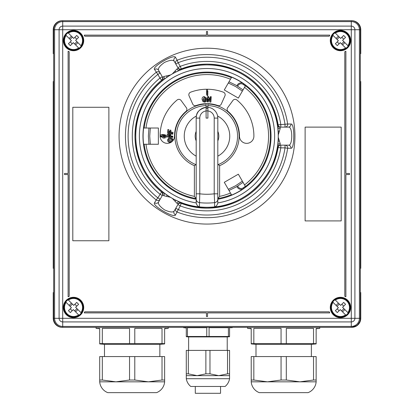 <?xml version="1.0" encoding="UTF-8"?>
<svg xmlns="http://www.w3.org/2000/svg" width="414" height="414" viewBox="0 0 414 414"><rect width="100%" height="100%" fill="white"/><g stroke="black" fill="none" stroke-linecap="round" stroke-linejoin="round"><path stroke-width="0.62" d="M360.315 53.716L360.765 53.68L360.765 29.72A9.02 9.02 0 0 0 351.75 20.7L351.295 20.7A9.02 9.02 0 0 1 360.315 29.72L360.315 318.314A9.02 9.02 0 0 1 351.295 327.329L62.25 327.329A9.02 9.02 0 0 1 53.235 318.314L53.235 292.543L53.685 292.512M351.295 327.329L351.295 321.921A3.607 3.607 0 0 0 354.907 318.314A3.607 3.607 0 0 1 351.295 321.921L351.295 29.72L62.705 29.72L62.705 318.314L354.907 318.314L354.907 29.72L354.907 318.314L359.414 318.314L359.414 29.72A8.114 8.114 0 0 0 351.295 21.6L62.705 21.6A8.114 8.114 0 0 0 54.586 29.72L54.586 318.314A8.114 8.114 0 0 0 62.705 326.429L351.295 326.429A8.114 8.114 0 0 0 359.414 318.314L360.315 318.314A9.02 9.02 0 0 1 351.295 327.329L351.75 327.329A9.02 9.02 0 0 0 360.765 318.314L360.765 292.543L360.315 292.512M360.315 268.355L360.765 268.324L360.765 81.511L360.315 81.48M351.295 321.921L62.705 321.921A3.607 3.607 0 0 1 59.093 318.314L53.685 318.314A9.02 9.02 0 0 0 62.705 327.329A9.02 9.02 0 0 1 53.685 318.314L53.685 29.72A9.02 9.02 0 0 1 62.705 20.7L62.25 20.7A9.02 9.02 0 0 0 53.235 29.72L53.235 53.68L53.685 53.716M53.685 81.48L53.235 81.511L53.235 268.324L53.685 268.355M62.141 20.716L60.48 20.876M54.115 25.823L53.541 27.386M351.859 327.314L357.282 325.43L360.459 320.643M330.284 307.488A10.19 10.19 0 0 0 340.474 317.683A10.19 10.19 0 0 0 350.663 307.488A10.19 10.19 0 0 0 340.474 297.299A10.19 10.19 0 0 0 330.284 307.488M83.716 307.488A10.19 10.19 0 0 1 73.526 317.683A10.19 10.19 0 0 1 63.337 307.488A10.19 10.19 0 0 1 73.526 297.299A10.19 10.19 0 0 1 83.716 307.488M350.663 40.541A10.19 10.19 0 0 1 340.474 50.731A10.19 10.19 0 0 1 330.284 40.541A10.19 10.19 0 0 1 340.474 30.351A10.19 10.19 0 0 1 350.663 40.541M63.337 40.541A10.19 10.19 0 0 0 73.526 50.731A10.19 10.19 0 0 0 83.716 40.541A10.19 10.19 0 0 0 73.526 30.351A10.19 10.19 0 0 0 63.337 40.541M62.705 327.329L62.705 321.921A3.607 3.607 0 0 1 59.093 318.314L59.093 29.72L53.685 29.72A9.02 9.02 0 0 1 62.705 20.7L351.295 20.7A9.02 9.02 0 0 1 360.315 29.72L351.295 29.72L351.295 26.113L62.705 26.113L351.295 26.113A3.607 3.607 0 0 1 354.907 29.72A3.607 3.607 0 0 0 351.295 26.113L351.295 20.7M59.093 29.72L62.705 29.72L62.705 26.113A3.607 3.607 0 0 0 59.093 29.72A3.607 3.607 0 0 1 62.705 26.113L62.705 20.7M84.228 312.901A11.996 11.996 0 0 0 84.71 311.82L329.29 311.82A11.996 11.996 0 0 0 329.772 312.901L207.543 312.901L207.543 316.508L206.457 316.508L206.457 312.901L84.228 312.901M69.195 296.305L69.195 51.729A11.996 11.996 0 0 1 68.113 51.248L68.113 173.476L64.506 173.476L64.506 174.558L68.113 174.558L68.113 296.786A11.996 11.996 0 0 1 69.195 296.305M84.71 36.209L329.29 36.209A11.996 11.996 0 0 1 329.772 35.128L207.543 35.128L207.543 31.521L206.457 31.521L206.457 35.128L84.228 35.128A11.996 11.996 0 0 1 84.71 36.209M345.887 296.786A11.996 11.996 0 0 0 344.805 296.305L344.805 51.729A11.996 11.996 0 0 0 345.887 51.248L345.887 173.476L349.494 173.476L349.494 174.558L345.887 174.558L345.887 296.786M347.17 314.185A9.47 9.47 0 0 1 333.777 314.185A9.47 9.47 0 0 1 335.024 299.746A9.47 9.47 0 0 1 348.221 312.937A9.47 9.47 0 0 1 347.17 314.185M342.58 307.297L347.895 312.617A9.02 9.02 0 0 0 335.35 300.067L340.665 305.387L343.641 302.411A17.9 7.845 45 0 1 345.55 304.326L342.58 307.297M340.282 309.594L345.923 315.235A9.47 9.47 0 0 1 332.732 302.039L338.373 307.68L335.397 310.655A17.9 7.845 45 0 0 337.312 312.565L340.282 309.594M332.732 302.039L333.053 302.365A9.02 9.02 0 0 0 345.602 314.909L345.923 315.235M342.554 311.866L344.852 309.568M335.024 299.746L335.35 300.067L335.024 299.746A9.47 9.47 0 0 1 348.221 312.937M336.096 305.408L338.393 303.115M343.92 308.637L341.622 310.935M339.325 304.047L337.032 306.344M337.224 308.828L339.133 310.743M341.814 304.238L343.729 306.153M333.461 300.476A9.92 9.92 0 0 1 347.491 300.476A9.92 9.92 0 0 1 347.491 314.505A9.92 9.92 0 0 1 333.461 314.505A9.92 9.92 0 0 1 333.461 300.476M347.17 47.237A9.47 9.47 0 0 1 333.777 47.237A9.47 9.47 0 0 1 335.024 32.794A9.47 9.47 0 0 1 348.221 45.99A9.47 9.47 0 0 1 347.17 47.237M342.58 40.349L347.895 45.664A9.02 9.02 0 0 0 335.35 33.12L340.665 38.435L343.641 35.464A17.9 7.845 45 0 1 345.55 37.379L342.58 40.349M340.282 42.647L345.923 48.288A9.47 9.47 0 0 1 332.732 35.092L338.373 40.732L335.397 43.703A17.9 7.845 45 0 0 337.312 45.618L340.282 42.647M332.732 35.092L333.053 35.418A9.02 9.02 0 0 0 345.602 47.962L345.923 48.288M342.554 44.919L344.852 42.621M335.024 32.794L335.35 33.12L335.024 32.794A9.47 9.47 0 0 1 348.221 45.99M336.096 38.461L338.393 36.163M343.92 41.69L341.622 43.982M339.325 37.1L337.032 39.392M337.224 41.881L339.133 43.791M341.814 37.291L343.729 39.201M333.461 33.524A9.92 9.92 0 0 1 347.491 33.524A9.92 9.92 0 0 1 347.491 47.553A9.92 9.92 0 0 1 333.461 47.553A9.92 9.92 0 0 1 333.461 33.524M80.223 47.237A9.47 9.47 0 0 1 66.83 47.237A9.47 9.47 0 0 1 68.077 32.794A9.47 9.47 0 0 1 81.268 45.99A9.47 9.47 0 0 1 80.223 47.237M75.627 40.349L80.947 45.664A9.02 9.02 0 0 0 68.398 33.12L73.718 38.435L76.688 35.464A17.9 7.845 45 0 1 78.603 37.379L75.627 40.349M73.335 42.647L78.976 48.288A9.47 9.47 0 0 1 65.779 35.092L71.42 40.732L68.45 43.703A17.9 7.845 45 0 0 70.359 45.618L73.335 42.647M65.779 35.092L66.105 35.418A9.02 9.02 0 0 0 78.65 47.962L78.976 48.288M75.607 44.919L77.904 42.621M68.077 32.794L68.398 33.12L68.077 32.794A9.47 9.47 0 0 1 81.268 45.99M69.148 38.461L71.446 36.163M76.968 41.69L74.675 43.982M72.378 37.1L70.08 39.392M70.271 41.881L72.186 43.791M74.867 37.291L76.776 39.201M66.509 33.524A9.92 9.92 0 0 1 80.539 33.524A9.92 9.92 0 0 1 80.539 47.553A9.92 9.92 0 0 1 66.509 47.553A9.92 9.92 0 0 1 66.509 33.524M80.223 314.185A9.47 9.47 0 0 1 66.83 314.185A9.47 9.47 0 0 1 68.077 299.746A9.47 9.47 0 0 1 81.268 312.937A9.47 9.47 0 0 1 80.223 314.185M75.627 307.297L80.947 312.617A9.02 9.02 0 0 0 68.398 300.067L73.718 305.387L76.688 302.411A17.9 7.845 45 0 1 78.603 304.326L75.627 307.297M73.335 309.594L78.976 315.235A9.47 9.47 0 0 1 65.779 302.039L71.42 307.68L68.45 310.655A17.9 7.845 45 0 0 70.359 312.565L73.335 309.594M65.779 302.039L66.105 302.365A9.02 9.02 0 0 0 78.65 314.909L78.976 315.235M75.607 311.866L77.904 309.568M68.077 299.746L68.398 300.067L68.077 299.746A9.47 9.47 0 0 1 81.268 312.937M69.148 305.408L71.446 303.115M76.968 308.637L74.675 310.935M72.378 304.047L70.08 306.344M70.271 308.828L72.186 310.743M74.867 304.238L76.776 306.153M66.509 300.476A9.92 9.92 0 0 1 80.539 300.476A9.92 9.92 0 0 1 80.539 314.505A9.92 9.92 0 0 1 66.509 314.505A9.92 9.92 0 0 1 66.509 300.476M172.343 73.889L177.047 68.874L178.341 68.46L177.916 67.725L180.261 66.369L181.642 69.63M181.058 202.493A2.707 2.701 30 0 0 178.341 203.817L177.916 204.552A2.707 2.701 30 0 1 181.223 203.383L180.261 205.903L177.916 204.552L178.341 203.817L177.047 203.403L172.343 198.384M278.239 137.246L280.231 143.829L279.942 145.154L285.018 145.154L285.018 147.86L287.658 148.259A81.563 81.563 0 0 1 177.166 212.046A2.707 2.665 -150 0 1 175.8 208.216L174.18 211.026L175.8 208.216L178.144 209.567A78.898 78.898 0 0 0 285.018 147.86L280.79 147.86A74.717 74.717 0 0 1 180.261 205.903L175.531 214.85C174.744 218.825 151.571 205.484 154.567 202.746L156.176 199.926A81.563 81.563 0 0 1 156.176 72.347A2.707 2.665 -30 0 1 160.182 73.076L162.718 77.475L163.721 76.564L170.418 74.996M181.058 69.78A2.707 2.701 -30 0 1 178.341 68.46L175.8 64.061A2.707 2.665 -30 0 1 177.166 60.227L175.531 57.422C174.661 53.463 151.519 66.861 154.567 69.526L157.837 74.432L160.182 73.076L158.557 70.271C157.744 68.496 159.701 65.888 164.43 62.457C169.776 60.056 173.026 59.657 174.18 61.251L175.8 64.061L178.144 62.705L177.166 60.227A81.563 81.563 0 0 1 287.658 124.019L290.902 124.034C294.737 122.725 294.768 149.47 290.902 148.243L287.658 148.259A2.707 2.665 90 0 0 285.018 145.154L288.263 145.154C292.931 146.54 292.9 125.68 288.263 127.119L285.018 127.119L288.263 127.119A2.707 2.665 -90 0 0 290.902 124.034M162.505 80.492A2.707 2.701 150 0 0 162.718 77.475L162.293 76.74A2.707 2.701 150 0 1 161.651 80.192L159.949 78.096L157.837 74.432A78.898 78.898 0 0 0 157.837 197.845L156.176 199.926A2.707 2.665 30 0 0 160.182 199.196L157.837 197.845L162.081 191.351M277.437 146.851A2.707 2.701 90 0 1 279.942 145.154L280.79 145.154L280.79 147.86L277.276 147.431M242.687 83.142A4.507 4.507 0 0 0 236.943 85.739M207 224.067A87.928 87.928 0 0 1 119.072 136.139A87.928 87.928 0 0 1 207 48.205A87.928 87.928 0 0 1 294.928 136.139A87.928 87.928 0 0 1 207 224.067M236.943 186.533A4.507 4.507 0 0 0 242.687 189.131M277.437 125.426A2.707 2.701 -90 0 0 279.942 127.119L280.79 127.119L279.942 127.119L280.231 128.443L278.239 135.026M285.018 127.119L280.79 127.119A2.707 2.701 -90 0 1 278.12 124.837L287.658 124.019A2.707 2.665 -90 0 1 285.018 127.119L285.018 124.412A78.898 78.898 0 0 0 178.144 62.705L180.261 66.369A74.717 74.717 0 0 1 280.79 124.412L280.79 127.119M170.418 197.276L163.721 195.713L162.718 194.797L158.557 202.006C157.75 203.802 159.726 206.415 164.472 209.846C169.812 212.222 173.047 212.615 174.18 211.026A2.707 2.665 -150 0 0 175.531 214.85M162.505 191.78A2.707 2.701 -150 0 1 162.718 194.797L162.293 195.532L159.949 194.182A74.717 74.717 0 0 1 159.949 78.096L162.293 76.74M160.182 199.196L158.557 202.006A2.707 2.665 30 0 1 154.567 202.746M175.8 208.216L177.916 204.552M288.263 145.154A2.707 2.665 90 0 1 290.902 148.243M154.567 69.526A2.707 2.665 -30 0 1 158.557 70.271M175.531 57.422A2.707 2.665 150 0 0 174.18 61.251M177.047 203.403A2.707 2.334 -62.7 0 1 179.029 201.665M175.055 201.106A2.707 1.175 -35.3 0 1 176.012 200.293M166.707 196.288A2.707 1.175 -84.7 0 0 166.935 195.051M163.721 195.713A2.707 2.334 -57.3 0 0 164.239 193.126M162.293 195.532A2.707 2.701 -150 0 0 161.651 192.08A72.015 72.015 0 0 1 161.651 80.192L162.081 80.927M280.231 128.443A2.707 2.334 177.3 0 1 277.732 127.6M279.238 131.321A2.707 1.175 -155.3 0 1 278.053 130.896M279.238 140.957A2.707 1.175 155.3 0 0 278.053 141.381M280.231 143.829A2.707 2.334 -177.3 0 0 277.732 144.672M280.79 145.154A2.707 2.701 90 0 0 278.12 147.436A72.015 72.015 0 0 1 181.223 203.383L181.642 202.643M163.721 76.564A2.707 2.334 57.3 0 1 164.239 79.152M166.707 75.99A2.707 1.175 84.7 0 1 166.935 77.227M175.055 71.172A2.707 1.175 35.3 0 0 176.012 71.984M177.047 68.874A2.707 2.334 62.7 0 0 179.029 70.613M177.916 67.725A2.707 2.701 -30 0 0 181.223 68.895A72.015 72.015 0 0 1 278.12 124.837L277.276 124.842M245.714 85.315A63.891 63.891 0 0 0 231.659 77.195L231.659 77.19A63.896 63.896 0 0 1 245.719 85.31L238.34 98.087L224.284 89.973L231.659 77.19M231.659 195.077A63.891 63.891 0 0 0 245.714 186.962L245.719 186.968A63.896 63.896 0 0 1 231.659 195.082L224.284 182.305L238.34 174.19L245.719 186.968M143.627 128.019A63.891 63.891 0 0 0 143.627 144.253A63.896 63.896 0 0 1 143.622 128.019L158.376 128.019L158.376 144.253L143.622 144.253M196.179 193.819L199.786 193.819L199.408 206.886C197.768 206.4 196.691 205.07 196.195 202.907L196.179 118.099A10.821 10.821 0 0 1 206.1 107.314C199.983 108.944 196.743 111.842 196.381 116.013L196.179 118.099A10.821 10.821 0 0 1 206.1 107.314L206.1 105.591A30.564 30.564 0 0 0 195.936 164.627L196.179 164.161M242.366 91.111L235.633 86.542L228.311 82.997M228.999 81.801L236.311 85.372L243.059 89.916M228.311 189.281L235.633 185.731L242.366 181.161M243.059 182.357L236.311 186.905L228.999 190.476M150.323 128.019L149.733 136.139L150.323 144.253L148.942 144.253L148.378 136.139L148.942 128.019M217.821 164.161L219.627 165.678A32.126 32.126 0 0 0 207.9 104.028L207.9 103.681A32.468 32.468 0 0 0 196.112 105.549A2.707 2.707 0 0 1 192.738 104.1L189.058 95.841A2.707 2.707 0 0 1 190.585 92.208A46.896 46.896 0 0 1 223.415 92.208A2.707 2.707 0 0 1 224.942 95.841L221.262 104.1A2.707 2.707 0 0 1 217.883 105.549A32.468 32.468 0 0 0 207.9 103.681L206.1 103.681L206.1 105.591M196.117 105.549A32.468 32.468 0 0 1 206.1 103.681M181.073 100.452A2.707 2.707 0 0 0 177.166 99.955A46.896 46.896 0 0 0 160.104 136.139A7.214 7.214 0 0 0 167.318 143.353A7.214 7.214 0 0 0 174.532 136.139A32.468 32.468 0 0 1 185.953 111.418A2.707 2.707 0 0 0 186.388 107.764L181.073 100.452M236.834 99.955A2.707 2.707 0 0 0 232.927 100.452L227.612 107.764A2.707 2.707 0 0 0 228.047 111.418A32.468 32.468 0 0 1 239.468 136.139A7.214 7.214 0 0 0 246.682 143.353A7.214 7.214 0 0 0 253.896 136.139A46.896 46.896 0 0 0 236.834 99.955M207.9 104.028L207.9 107.314A10.821 10.821 0 0 1 217.821 118.099L217.805 202.907C217.309 205.07 216.232 206.4 214.592 206.886L214.612 202.622A66.918 66.918 0 0 1 199.388 202.622A3.607 3.514 180 0 1 196.179 199.129M144.16 144.253A63.358 63.358 0 0 0 196.174 198.565L196.179 199.253A64.035 64.035 0 0 1 153.444 101.032A64.035 64.035 0 0 1 260.556 101.032A64.035 64.035 0 0 1 217.821 199.253M206.1 110.942A7.214 7.214 0 0 0 199.786 118.099L199.786 193.819A58.131 58.131 0 0 0 214.214 193.819L214.214 118.099A7.214 7.214 0 0 0 207.9 110.942L207.9 118.099L206.1 118.099L206.1 107.314L206.1 107.816L207.9 107.816L207.9 107.314A10.821 10.821 0 0 1 217.821 118.099L217.619 116.013A22.754 22.754 0 0 1 217.821 156.15M196.174 198.565L194.373 196.386L194.373 165.678L195.936 164.627M219.627 165.678L219.627 196.386L217.821 198.57A63.358 63.358 0 0 0 231.39 194.616M217.821 199.129A3.607 3.514 180 0 1 214.612 202.622L214.214 193.819L217.821 193.819M207.9 110.942L207.9 107.314M206.1 110.885L206.1 108.178L207.9 108.178L207.9 110.885L206.1 110.885M207.041 94.661L206.627 94.661L206.627 89.248L207.471 89.248L207.471 91.033M210.328 97.513L210.384 96.633L211.218 96.685L210.881 102.118L209.96 102.035M208.18 101.927L207.342 101.896L207.683 96.462L208.558 96.519L210.012 99.924M171.173 142.235L170.604 142.333C168.99 142.587 167.97 141.976 167.551 140.501C167.644 138.985 168.493 138.167 170.097 138.053L172.276 138.452L173.114 140.434M168.374 132.666L167.494 132.552L167.882 129.53L168.788 129.644L168.586 131.238M169.222 131.875L169.792 131.947L170.03 130.1L170.935 130.213L170.749 131.683M171.054 132.107L172.99 132.356L172.876 133.241L170.972 132.998M239.468 136.139A32.468 32.468 0 0 0 228.047 111.418M185.953 111.418A32.468 32.468 0 0 0 174.532 136.139M168.26 136.962L167.328 136.946L167.38 133.893L168.296 133.908L168.281 134.809M169.021 136.077L169.549 136.082L169.58 134.219L170.496 134.234L170.485 135.047M170.832 136.102L172.778 136.134L172.767 136.827M205.251 102.046L203.952 101.554L203.326 99.826C203.191 98.47 203.75 97.647 205.002 97.368C206.27 97.518 206.907 98.268 206.928 99.614L206.488 101.414L204.495 102.134L202.917 101.58L202.12 99.52C201.918 97.89 202.57 96.892 204.066 96.519L206.426 98.014M162.003 135.751L160.979 135.968L161.915 136.506L162.288 137.422L160.12 135.958C160.58 134.798 161.512 134.333 162.914 134.55L165.978 135.073L166.537 136.33L165.983 137.588L164.249 138.116L163.085 137.945M161.915 136.506L161.91 136.33C162.122 135.088 162.893 134.493 164.223 134.545M165.657 135.859L163.923 137.401L165.776 136.325L164.203 135.249L162.692 136.548L164.803 136.03L163.183 135.456M203.791 97.952L204.454 97.471L204.143 97.456L203.046 99.417L203.952 101.554M205.209 101.264L206.151 99.634L205.049 98.149L204.097 99.758L205.209 101.264L204.707 101.14L205.51 99.21L205.266 98.159M170.206 132.899L169.14 132.765M164.249 138.116C162.899 138.178 162.117 137.583 161.91 136.33M162.671 136.325L164.218 137.412M162.148 135.456L163.618 134.586M207.776 95.567L207.031 95.556L207.078 91.033L207.823 91.039L207.776 95.567M172.871 133.448L172.798 134.193L168.275 133.774L168.508 131.233L169.274 131.3L169.109 133.101L170.18 133.199L170.325 131.647L171.091 131.714L170.946 133.272L172.871 133.448M172.767 136.625L172.767 137.329L168.26 137.329L168.26 134.809L169.021 134.809L169.021 136.625L170.071 136.625L170.071 135.047L170.832 135.047L170.832 136.625L172.767 136.625M208.33 101.937L207.631 101.891L207.911 97.362L208.64 97.409L209.976 100.524L210.157 97.502L210.855 97.544L210.581 102.072L209.826 102.025L208.511 98.982L208.33 101.937M204.992 102.046L204.557 101.958M204.454 97.471L205.002 97.368M206.151 99.634L205.867 98.563M172.193 140.134L171.479 139.094M172.167 140.351L172.188 139.984L170.801 138.954M170.956 141.764C169.611 141.971 168.762 141.464 168.415 140.232C168.498 138.969 169.212 138.292 170.547 138.198L172.364 138.54L173.057 139.735L172.633 141.055L170.956 141.764M170.842 141.003L172.281 139.818L170.609 138.969L169.191 140.144L170.842 141.003M205.52 99.717L205.51 99.21M203.046 99.417L203.269 100.421M160.648 136.962L160.12 135.958M164.803 136.03L164.586 135.683M160.979 135.968L161.341 136.392M72.802 240.751L108.877 240.751L108.877 107.278L72.802 107.278L72.802 240.751M229.568 327.691L232.275 327.691L229.568 327.691L229.568 336.711L227.224 336.913L227.224 350.394M227.224 336.913L188.624 336.913L188.624 350.394M188.624 336.913L186.279 336.711M209.086 336.473L228.409 336.473L228.409 327.691L209.086 327.691L209.086 336.473L186.279 336.473L186.279 327.691L183.573 327.691L183.573 327.329M232.275 327.691L232.275 327.329M206.762 336.473L206.762 327.691L187.444 327.691L206.762 327.691M187.444 336.473L187.444 327.691M228.409 327.691L209.086 327.691M229.568 336.473L228.409 336.473M209.97 350.394L209.97 373.842L205.877 373.842L205.877 350.394L229.568 350.394L229.568 378.712A12.627 12.627 0 0 1 225.097 386.469L190.75 386.469A12.627 12.627 0 0 1 186.279 378.712L186.279 350.394L188.329 350.394L188.329 373.842L186.279 373.842M205.877 373.842L197.1 375.648L188.329 373.842M205.877 350.394L188.329 350.394M209.97 373.842L218.747 375.648L227.524 373.842L227.524 350.394M229.568 373.842L227.524 373.842M229.568 375.648L186.279 375.648M229.568 378.712L186.279 378.712M220.548 386.469L220.548 393.3L195.299 393.3L195.299 386.469M311.369 356.573L311.369 344.344L255.992 344.344L255.992 356.573M311.369 344.344L316.146 343.925L316.146 343.61L316.146 343.925M316.146 328.726L319.753 328.411L316.146 328.411L316.146 343.61L313.533 343.61L313.533 328.411L286.297 328.411L286.297 343.61L313.533 343.61M286.297 343.61L251.215 343.61L251.215 343.925L251.215 328.411L251.215 328.726L247.608 328.411L247.608 327.329M255.992 344.344L251.215 343.925M319.753 328.411L319.753 327.329M251.215 328.411L247.608 328.411M253.829 343.61L253.829 328.411L281.065 328.411L253.829 328.411M281.065 343.61L281.065 328.411M313.533 328.411L286.297 328.411M253.829 380.021L267.449 381.827L281.065 380.021L281.065 356.573L316.146 356.573L316.146 381.827A12.627 12.627 0 0 1 308.068 392.648L259.293 392.648A12.627 12.627 0 0 1 251.215 381.827L251.215 356.573L253.829 356.573L253.829 380.021L251.215 380.021M281.065 356.573L253.829 356.573M286.297 356.573L286.297 380.021L281.065 380.021M313.533 356.573L313.533 380.021L299.912 381.827L286.297 380.021M316.146 380.021L313.533 380.021M316.146 381.827L251.215 381.827M159.856 356.573L159.856 344.344L104.483 344.344L104.483 356.573M159.856 344.344L164.637 343.925L164.637 343.61L164.637 343.925M164.637 328.726L168.244 328.411L164.637 328.411L164.637 343.61L162.019 343.61L162.019 328.411L134.783 328.411L134.783 343.61L162.019 343.61M134.783 343.61L99.702 343.61L99.702 343.925L99.702 328.411L99.702 328.726L96.095 328.411L96.095 327.329M104.483 344.344L99.702 343.925M168.244 328.411L168.244 327.329M99.702 328.411L96.095 328.411M102.315 343.61L102.315 328.411L129.551 328.411L102.315 328.411M129.551 343.61L129.551 328.411M162.019 328.411L134.783 328.411M102.315 380.021L115.936 381.827L129.551 380.021L129.551 356.573L164.637 356.573L164.637 381.827A12.627 12.627 0 0 1 156.554 392.648L107.78 392.648A12.627 12.627 0 0 1 99.702 381.827L99.702 356.573L102.315 356.573L102.315 380.021L99.702 380.021M129.551 356.573L102.315 356.573M134.783 356.573L134.783 380.021L129.551 380.021M162.019 356.573L162.019 380.021L148.403 381.827L134.783 380.021M164.637 380.021L162.019 380.021M164.637 381.827L99.702 381.827M341.198 220.91L305.123 220.91L305.123 127.119L341.198 127.119L341.198 220.91M360.294 29.125L360.739 29.042M53.706 318.904L53.261 318.987M360.294 318.904L360.739 318.987M62.705 321.921L62.705 318.314L59.093 318.314M245.331 85.977A63.13 63.13 0 0 0 243.209 84.425A3.607 3.607 0 0 0 237.724 86.215M237.724 186.062A3.607 3.607 0 0 0 243.209 187.852A63.13 63.13 0 0 0 245.331 186.295M243.644 188.473L243.209 187.852M243.209 84.425L243.644 83.804M207 207.378A71.239 71.239 0 0 0 278.239 136.139A71.239 71.239 0 0 0 207 64.894A71.239 71.239 0 0 0 135.761 136.139A71.239 71.239 0 0 0 207 207.378C244.664 208.33 278.596 174.931 278.239 137.257C279.859 98.796 245.481 63.875 207 64.889C168.519 63.875 134.141 98.796 135.761 137.257C135.404 174.931 169.336 208.33 207 207.383M217.805 202.907A67.637 67.637 0 0 0 274.42 130.715A67.637 67.637 0 0 0 207 68.496A67.637 67.637 0 0 0 139.58 130.715A67.637 67.637 0 0 0 196.195 202.907M199.408 206.886A71.156 71.156 0 0 0 214.592 206.886M219.627 196.386A61.557 61.557 0 0 0 230.479 193.043M244.539 184.923A61.557 61.557 0 0 0 244.539 87.349M230.479 79.234A61.557 61.557 0 0 0 145.976 128.019M145.976 144.253A61.557 61.557 0 0 0 194.373 196.386M206.1 104.028A32.126 32.126 0 0 0 194.373 165.678M196.381 116.013A22.754 22.754 0 0 0 196.179 156.15M196.179 118.099L199.786 118.099M231.39 77.661A63.358 63.358 0 0 0 144.16 128.019M245.45 186.497A63.358 63.358 0 0 0 245.45 85.776M196.179 131.388A11.82 11.82 0 0 0 196.179 140.884M217.805 202.891A67.622 67.622 0 0 0 263.671 99.241A67.622 67.622 0 0 0 150.329 99.241A67.622 67.622 0 0 0 196.195 202.891M218.064 164.627A30.564 30.564 0 0 0 207.9 105.591M217.821 140.884A11.82 11.82 0 0 0 217.821 131.388M217.821 118.099L214.214 118.099M206.1 106.357L207.9 106.357M186.279 327.929L183.573 327.691"/></g></svg>
